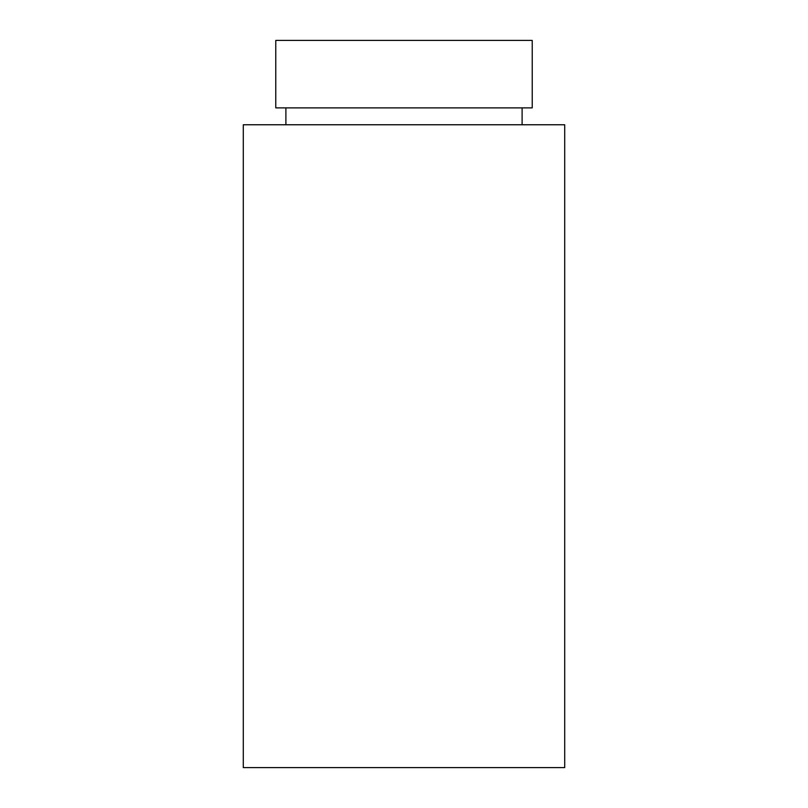 <?xml version="1.0" encoding="UTF-8"?>
<svg xmlns="http://www.w3.org/2000/svg" width="808" height="808" viewBox="0 0 808 808"><rect width="100%" height="100%" fill="white"/><g stroke="black" fill="none" stroke-linecap="round" stroke-linejoin="round"><path stroke-width="1.21" d="M404 107.888L532.23 107.888L532.23 40.4L275.77 40.4L275.77 107.888L404 107.888M404 767.6L564.711 767.6L564.711 124.765L243.289 124.765L243.289 767.6L404 767.6M522.109 124.765L522.109 107.888M285.891 124.765L285.891 107.888"/></g></svg>
